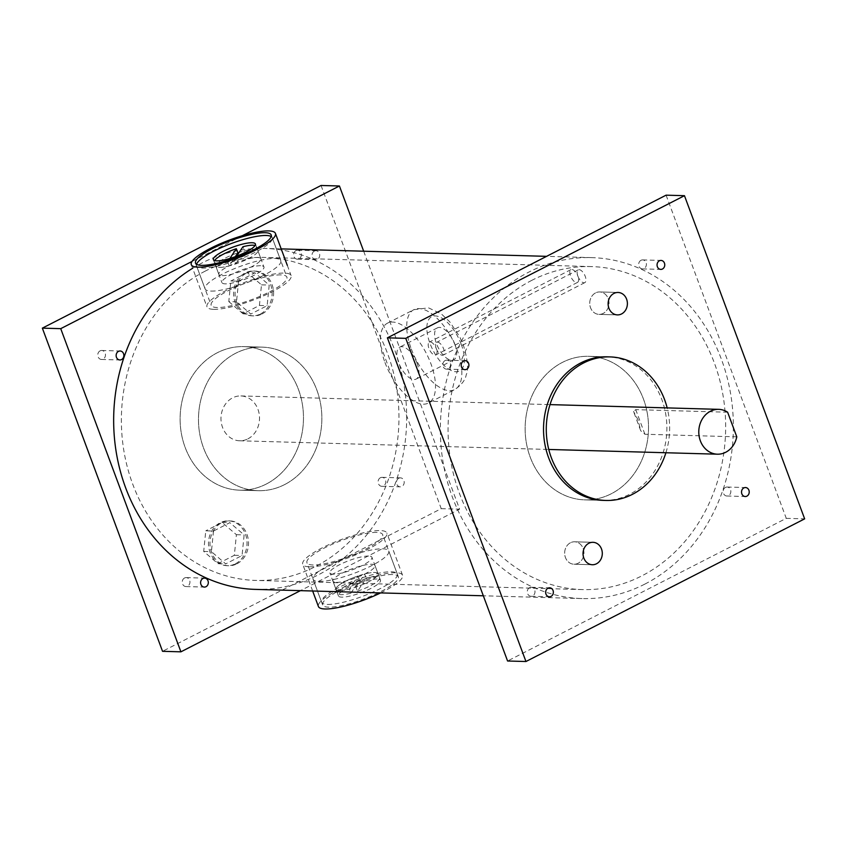 <?xml version="1.0" encoding="UTF-8"?>
<svg xmlns="http://www.w3.org/2000/svg" width="847" height="847" viewBox="0 0 847 847"><rect width="100%" height="100%" fill="white"/><g stroke="black" fill="none" stroke-linecap="round" stroke-linejoin="round"><path stroke-width="0.64" stroke-dasharray="4.24 3.18" d="M595.557 292.903A11.212 9.635 91.6 0 0 589.904 305.344A11.212 9.635 91.6 0 0 599.062 314.375A11.212 9.635 91.6 0 0 603.191 313.422A11.212 9.635 91.6 0 0 608.845 300.981A11.212 9.635 91.6 0 0 599.687 291.95A11.212 9.635 91.6 0 0 595.557 292.903A11.212 9.635 91.6 0 0 589.904 305.344A11.212 9.635 91.6 0 0 599.062 314.375A11.212 9.635 91.6 0 0 603.191 313.422A11.212 9.635 91.6 0 0 608.845 300.981A11.212 9.635 91.6 0 0 599.687 291.95A11.212 9.635 91.6 0 0 595.557 292.903M570.476 542.747A11.212 9.635 91.6 0 0 564.822 555.187A11.212 9.635 91.6 0 0 573.98 564.218A11.212 9.635 91.6 0 0 578.109 563.266A11.212 9.635 91.6 0 0 583.763 550.825A11.212 9.635 91.6 0 0 574.605 541.794A11.212 9.635 91.6 0 0 570.476 542.747A11.212 9.635 91.6 0 0 564.822 555.187A11.212 9.635 91.6 0 0 573.98 564.218A11.212 9.635 91.6 0 0 578.109 563.266A11.212 9.635 91.6 0 0 583.763 550.825A11.212 9.635 91.6 0 0 574.605 541.794A11.212 9.635 91.6 0 0 570.476 542.747M603.191 500.376L584.822 499.868L603.191 500.376A71.804 61.683 91.6 0 0 629.639 494.288A71.804 61.683 91.6 0 0 665.816 414.638A71.804 61.683 91.6 0 0 607.225 356.82L588.845 356.312A71.804 61.683 91.6 0 0 562.408 362.4A71.804 61.683 91.6 0 0 526.22 442.06A71.804 61.683 91.6 0 0 584.822 499.868A71.804 61.683 91.6 0 0 611.259 493.769A71.804 61.683 91.6 0 0 647.447 414.119A71.804 61.683 91.6 0 0 588.845 356.312A71.804 61.683 91.6 0 0 562.408 362.4A71.804 61.683 91.6 0 0 526.22 442.06A71.804 61.683 91.6 0 0 584.822 499.868A71.804 61.683 91.6 0 0 611.259 493.769A71.804 61.683 91.6 0 0 647.447 414.119A71.804 61.683 91.6 0 0 588.845 356.312L607.225 356.82M529.608 587.67A4.489 3.854 91.6 0 0 527.342 592.646A4.489 3.854 91.6 0 0 531.005 596.267A4.489 3.854 91.6 0 0 532.657 595.886A4.489 3.854 91.6 0 0 534.923 590.899A4.489 3.854 91.6 0 0 531.26 587.289A4.489 3.854 91.6 0 0 529.608 587.67M445.141 360.547A4.489 3.854 91.6 0 0 442.875 365.533A4.489 3.854 91.6 0 0 446.538 369.144A4.489 3.854 91.6 0 0 448.19 368.763A4.489 3.854 91.6 0 0 450.456 363.787A4.489 3.854 91.6 0 0 446.793 360.166A4.489 3.854 91.6 0 0 445.141 360.547M641.01 260.294A4.489 3.854 91.6 0 0 638.744 265.27A4.489 3.854 91.6 0 0 642.407 268.88A4.489 3.854 91.6 0 0 644.059 268.499A4.489 3.854 91.6 0 0 646.325 263.523A4.489 3.854 91.6 0 0 642.661 259.913A4.489 3.854 91.6 0 0 641.01 260.294M725.477 487.417A4.489 3.854 91.6 0 0 723.211 492.393A4.489 3.854 91.6 0 0 726.874 496.003A4.489 3.854 91.6 0 0 728.526 495.622A4.489 3.854 91.6 0 0 730.792 490.646A4.489 3.854 91.6 0 0 727.128 487.036A4.489 3.854 91.6 0 0 725.477 487.417M666.091 195.17L786.27 518.343L507.575 660.999M786.27 518.343L804.65 518.862M665.911 452.743A71.804 61.683 91.6 0 0 667.161 407.905M266.212 484.082A71.804 61.683 91.6 0 0 302.4 404.432A71.804 61.683 91.6 0 0 243.809 346.624A71.804 61.683 91.6 0 0 217.361 352.712A71.804 61.683 91.6 0 0 181.184 432.362A71.804 61.683 91.6 0 0 239.775 490.18A71.804 61.683 91.6 0 0 266.212 484.082A71.804 61.683 91.6 0 0 302.4 404.432A71.804 61.683 91.6 0 0 243.809 346.624A71.804 61.683 91.6 0 0 217.361 352.712A71.804 61.683 91.6 0 0 181.184 432.362A71.804 61.683 91.6 0 0 239.775 490.18A71.804 61.683 91.6 0 0 266.212 484.082M284.592 484.6A71.804 61.683 91.6 0 0 320.78 404.94A71.804 61.683 91.6 0 0 262.178 347.132A71.804 61.683 91.6 0 0 235.741 353.231A71.804 61.683 91.6 0 0 199.553 432.881A71.804 61.683 91.6 0 0 258.155 490.688A71.804 61.683 91.6 0 0 284.592 484.6A71.804 61.683 91.6 0 0 320.78 404.94A71.804 61.683 91.6 0 0 262.178 347.132A71.804 61.683 91.6 0 0 235.741 353.231A71.804 61.683 91.6 0 0 199.553 432.881A71.804 61.683 91.6 0 0 258.155 490.688A71.804 61.683 91.6 0 0 284.592 484.6M384.972 362.474A44.88 20.794 -117.1 0 0 428.391 403.066A44.88 20.794 -117.1 0 0 430.911 363.755A44.88 20.794 -117.1 0 0 387.492 323.162A44.88 20.794 -117.1 0 0 384.972 362.474M417.137 363.374A17.956 8.322 -117.1 0 0 399.763 347.132A17.956 8.322 -117.1 0 0 398.757 362.855A17.956 8.322 -117.1 0 0 416.121 379.096A17.956 8.322 -117.1 0 0 417.137 363.374M454.807 344.094A17.956 8.322 -117.1 0 0 437.433 327.853A17.956 8.322 -117.1 0 0 436.427 343.575A17.956 8.322 -117.1 0 0 453.791 359.816A17.956 8.322 -117.1 0 0 454.807 344.094M380.642 592.9A44.88 9.783 -20.4 0 0 402.547 575.208A44.88 9.783 -20.4 0 0 395.888 572.731A44.88 9.783 -20.4 0 0 346.878 585.796A44.88 9.783 -20.4 0 0 318.419 606.505M309.399 566.812A44.88 9.783 -20.4 0 0 358.408 553.747A44.88 9.783 -20.4 0 0 386.867 533.038A44.88 9.783 -20.4 0 0 380.197 530.561A44.88 9.783 -20.4 0 0 331.198 543.626A44.88 9.783 -20.4 0 0 302.739 564.335A44.88 9.783 -20.4 0 0 309.399 566.812M376.661 532.382A40.381 8.809 -20.4 0 0 332.553 544.134A40.381 8.809 -20.4 0 0 306.942 562.768A40.381 8.809 -20.4 0 0 312.945 564.991A40.381 8.809 -20.4 0 0 357.042 553.239A40.381 8.809 -20.4 0 0 382.653 534.605A40.381 8.809 -20.4 0 0 376.661 532.382M392.341 574.552A40.381 8.809 -20.4 0 0 348.244 586.304A40.381 8.809 -20.4 0 0 322.633 604.938A40.381 8.809 -20.4 0 0 328.625 607.161A40.381 8.809 -20.4 0 0 372.722 595.409A40.381 8.809 -20.4 0 0 398.334 576.775A40.381 8.809 -20.4 0 0 392.341 574.552M327.598 604.409A40.381 8.809 -20.4 0 0 371.695 592.656A40.381 8.809 -20.4 0 0 397.307 574.022A40.381 8.809 -20.4 0 0 391.314 571.789A40.381 8.809 -20.4 0 0 347.217 583.541A40.381 8.809 -20.4 0 0 321.606 602.175A40.381 8.809 -20.4 0 0 327.598 604.409M319.044 581.413A40.381 8.809 -20.4 0 0 363.151 569.66A40.381 8.809 -20.4 0 0 388.752 551.026A40.381 8.809 -20.4 0 0 382.759 548.803A40.381 8.809 -20.4 0 0 338.662 560.555A40.381 8.809 -20.4 0 0 313.051 579.189A40.381 8.809 -20.4 0 0 319.044 581.413M368.604 556.045A22.435 4.891 -20.4 0 0 344.104 562.577A22.435 4.891 -20.4 0 0 329.875 572.932A22.435 4.891 -20.4 0 0 333.21 574.171A22.435 4.891 -20.4 0 0 357.709 567.638A22.435 4.891 -20.4 0 0 371.928 557.284A22.435 4.891 -20.4 0 0 368.604 556.045M377.148 579.041A22.435 4.891 -20.4 0 0 352.659 585.563A22.435 4.891 -20.4 0 0 338.429 595.917A22.435 4.891 -20.4 0 0 341.765 597.156A22.435 4.891 -20.4 0 0 366.253 590.624A22.435 4.891 -20.4 0 0 380.483 580.28A22.435 4.891 -20.4 0 0 377.148 579.041M336.259 582.376A22.435 4.891 -20.4 0 0 360.758 575.854A22.435 4.891 -20.4 0 0 374.988 565.5A22.435 4.891 -20.4 0 0 371.653 564.261A22.435 4.891 -20.4 0 0 347.154 570.793A22.435 4.891 -20.4 0 0 332.935 581.137A22.435 4.891 -20.4 0 0 336.259 582.376M339.319 590.592A22.435 4.891 -20.4 0 0 363.808 584.059A22.435 4.891 -20.4 0 0 378.037 573.705A22.435 4.891 -20.4 0 0 374.713 572.466A22.435 4.891 -20.4 0 0 350.213 578.999A22.435 4.891 -20.4 0 0 335.984 589.353A22.435 4.891 -20.4 0 0 339.319 590.592A22.435 4.891 -20.4 0 0 349.377 589.067L358.048 575.971A22.435 4.891 -20.4 0 0 335.984 589.353A22.435 4.891 -20.4 0 0 339.319 590.592M213.635 309.324A44.88 9.783 -20.4 0 0 262.644 296.27A44.88 9.783 -20.4 0 0 291.103 275.561A44.88 9.783 -20.4 0 0 284.444 273.083A44.88 9.783 -20.4 0 0 235.434 286.138A44.88 9.783 -20.4 0 0 206.975 306.847A44.88 9.783 -20.4 0 0 213.635 309.324M280.897 274.894A40.381 8.809 -20.4 0 0 236.8 286.646A40.381 8.809 -20.4 0 0 211.189 305.28A40.381 8.809 -20.4 0 0 217.181 307.514A40.381 8.809 -20.4 0 0 261.289 295.762A40.381 8.809 -20.4 0 0 286.889 277.128A40.381 8.809 -20.4 0 0 280.897 274.894M196.557 264.296A40.381 8.809 -20.4 0 0 196.536 265.873A40.381 8.809 -20.4 0 0 202.528 268.097A40.381 8.809 -20.4 0 0 246.625 256.345A40.381 8.809 -20.4 0 0 272.236 237.721A40.381 8.809 -20.4 0 0 271.188 236.535M211.072 291.093A40.381 8.809 -20.4 0 0 255.18 279.341A40.381 8.809 -20.4 0 0 280.791 260.707A40.381 8.809 -20.4 0 0 274.788 258.473A40.381 8.809 -20.4 0 0 230.691 270.225A40.381 8.809 -20.4 0 0 205.08 288.859A40.381 8.809 -20.4 0 0 211.072 291.093M260.632 265.725A22.435 4.891 -20.4 0 0 236.133 272.258A22.435 4.891 -20.4 0 0 221.914 282.602A22.435 4.891 -20.4 0 0 225.238 283.84A22.435 4.891 -20.4 0 0 249.738 277.318A22.435 4.891 -20.4 0 0 263.957 266.964A22.435 4.891 -20.4 0 0 260.632 265.725M222.189 275.635A22.435 4.891 -20.4 0 0 246.678 269.102A22.435 4.891 -20.4 0 0 260.908 258.759A22.435 4.891 -20.4 0 0 257.573 257.52A22.435 4.891 -20.4 0 0 233.084 264.042A22.435 4.891 -20.4 0 0 218.854 274.396A22.435 4.891 -20.4 0 0 222.189 275.635M218.854 274.396L215.805 266.18A22.435 4.891 -20.4 0 1 237.859 252.808A22.435 4.891 -20.4 0 0 215.805 266.18A22.435 4.891 -20.4 0 0 219.129 267.419A22.435 4.891 -20.4 0 0 243.629 260.897A22.435 4.891 -20.4 0 0 257.859 250.543A22.435 4.891 -20.4 0 0 254.524 249.304A22.435 4.891 -20.4 0 0 239.214 252.353M214.598 260.558A22.435 4.891 -20.4 0 0 214.28 262.083A22.435 4.891 -20.4 0 0 227.663 261.797L229.188 265.894L235.307 256.662M227.663 261.797L229.876 258.462M214.28 262.083L215.805 266.18A22.435 4.891 -20.4 0 0 229.188 265.894M236.705 256.143L234.27 259.828L235.794 263.925A22.435 4.891 -20.4 0 0 257.859 250.543A22.435 4.891 -20.4 0 0 254.524 249.304A22.435 4.891 -20.4 0 0 244.465 250.828L242.941 246.731M235.794 263.925L244.465 250.828M234.27 259.828A22.435 4.891 -20.4 0 0 256.334 246.445A22.435 4.891 -20.4 0 0 255.095 245.503M355.973 587.087L364.655 573.991L366.179 578.099L357.508 591.195L355.973 587.087A22.435 4.891 -20.4 0 0 378.037 573.705A22.435 4.891 -20.4 0 0 364.655 573.991M357.508 591.195A22.435 4.891 -20.4 0 0 379.562 577.813A22.435 4.891 -20.4 0 0 366.179 578.099M350.902 593.175L359.573 580.079A22.435 4.891 -20.4 0 0 337.519 593.451A22.435 4.891 -20.4 0 0 340.843 594.689A22.435 4.891 -20.4 0 0 350.902 593.175L349.377 589.067M359.573 580.079L358.048 575.971M260.495 313.951A22.435 19.269 91.6 0 0 271.792 289.071A22.435 19.269 91.6 0 0 253.486 271.008A22.435 19.269 91.6 0 0 245.228 272.914A22.435 19.269 91.6 0 0 233.931 297.795A22.435 19.269 91.6 0 0 252.237 315.857A22.435 19.269 91.6 0 0 260.495 313.951M261.967 313.993A22.435 19.269 91.6 0 0 273.263 289.113A22.435 19.269 91.6 0 0 254.958 271.051A22.435 19.269 91.6 0 0 246.699 272.956A22.435 19.269 91.6 0 0 235.392 297.837A22.435 19.269 91.6 0 0 253.698 315.899A22.435 19.269 91.6 0 0 261.967 313.993M235.413 563.795A22.435 19.269 91.6 0 0 246.71 538.914A22.435 19.269 91.6 0 0 228.404 520.852A22.435 19.269 91.6 0 0 220.146 522.758A22.435 19.269 91.6 0 0 208.838 547.638A22.435 19.269 91.6 0 0 227.144 565.701A22.435 19.269 91.6 0 0 235.413 563.795M236.874 563.837A22.435 19.269 91.6 0 0 248.182 538.957A22.435 19.269 91.6 0 0 229.876 520.894A22.435 19.269 91.6 0 0 221.618 522.8A22.435 19.269 91.6 0 0 210.31 547.681A22.435 19.269 91.6 0 0 228.616 565.743A22.435 19.269 91.6 0 0 236.874 563.837M184.561 577.982A4.489 3.854 91.6 0 0 182.306 582.958A4.489 3.854 91.6 0 0 185.959 586.569A4.489 3.854 91.6 0 0 187.621 586.188A4.489 3.854 91.6 0 0 189.876 581.211A4.489 3.854 91.6 0 0 186.213 577.601A4.489 3.854 91.6 0 0 184.561 577.982M100.094 350.859A4.489 3.854 91.6 0 0 97.839 355.835A4.489 3.854 91.6 0 0 101.502 359.456A4.489 3.854 91.6 0 0 103.154 359.075A4.489 3.854 91.6 0 0 105.409 354.099A4.489 3.854 91.6 0 0 101.746 350.478A4.489 3.854 91.6 0 0 100.094 350.859M314.343 251.114A4.489 3.854 91.6 0 0 312.077 256.101A4.489 3.854 91.6 0 0 315.74 259.711A4.489 3.854 91.6 0 0 317.392 259.33A4.489 3.854 91.6 0 0 319.658 254.354A4.489 3.854 91.6 0 0 315.995 250.733A4.489 3.854 91.6 0 0 314.343 251.114M295.963 250.606A4.489 3.854 91.6 0 0 293.697 255.582A4.489 3.854 91.6 0 0 297.361 259.193A4.489 3.854 91.6 0 0 299.012 258.811A4.489 3.854 91.6 0 0 301.278 253.835A4.489 3.854 91.6 0 0 297.615 250.225A4.489 3.854 91.6 0 0 295.963 250.606M398.81 478.237A4.489 3.854 91.6 0 0 396.544 483.214A4.489 3.854 91.6 0 0 400.208 486.834A4.489 3.854 91.6 0 0 401.859 486.453A4.489 3.854 91.6 0 0 404.125 481.467A4.489 3.854 91.6 0 0 400.462 477.856A4.489 3.854 91.6 0 0 398.81 478.237M380.43 477.719A4.489 3.854 91.6 0 0 378.164 482.705A4.489 3.854 91.6 0 0 381.828 486.316A4.489 3.854 91.6 0 0 383.479 485.934A4.489 3.854 91.6 0 0 385.745 480.958A4.489 3.854 91.6 0 0 382.082 477.337A4.489 3.854 91.6 0 0 380.43 477.719M644.874 584.091A170.543 146.489 91.6 0 0 730.813 394.914A170.543 146.489 91.6 0 0 591.651 257.615A170.543 146.489 91.6 0 0 528.846 272.088A170.543 146.489 91.6 0 0 442.917 461.266A170.543 146.489 91.6 0 0 582.08 598.564A170.543 146.489 91.6 0 0 644.874 584.091M255.381 589.385A170.543 146.489 91.6 0 0 318.186 574.912A170.543 146.489 91.6 0 0 404.114 385.734A170.543 146.489 91.6 0 0 264.952 248.436A170.543 146.489 91.6 0 0 202.147 262.909A170.543 146.489 91.6 0 0 192.629 268.266M205.207 271.125A161.565 138.781 91.6 0 0 123.8 450.339A161.565 138.781 91.6 0 0 255.635 580.417A161.565 138.781 91.6 0 0 315.126 566.707A161.565 138.781 91.6 0 0 396.534 387.481A161.565 138.781 91.6 0 0 264.698 257.414A161.565 138.781 91.6 0 0 205.207 271.125M531.905 280.293A161.565 138.781 91.6 0 0 450.488 459.519A161.565 138.781 91.6 0 0 582.323 589.586A161.565 138.781 91.6 0 0 641.825 575.875A161.565 138.781 91.6 0 0 723.232 396.661A161.565 138.781 91.6 0 0 591.397 266.583A161.565 138.781 91.6 0 0 531.905 280.293M363.67 251.21L459.603 509.163L300.42 590.655M242.284 235.731L192.057 261.437M321.045 185.482L441.234 508.655L162.539 651.311M441.234 508.655L459.603 509.163M213.497 531.048L211.422 551.651L225.704 563.89L242.062 555.516L244.127 534.912L229.844 522.673L213.497 531.048L205.779 530.825L203.704 551.429L217.986 563.668L234.344 555.293L236.408 534.69L222.126 522.451L205.779 530.825M203.704 551.429L211.422 551.651M217.986 563.668L225.704 563.89M234.344 555.293L242.062 555.516M236.408 534.69L244.127 534.912M222.126 522.451L229.844 522.673M238.579 281.193L236.514 301.807L250.797 314.036L267.144 305.672L269.208 285.068L254.926 272.829L238.579 281.193L230.86 280.982L228.796 301.585L236.514 301.807M228.796 301.585L243.078 313.824L259.426 305.449L261.49 284.846L247.208 272.607L254.926 272.829M247.208 272.607L230.86 280.982M261.49 284.846L269.208 285.068M259.426 305.449L267.144 305.672M243.078 313.824L250.797 314.036M247.875 438.873A22.435 19.269 91.6 0 0 259.182 413.992A22.435 19.269 91.6 0 0 240.876 395.93A22.435 19.269 91.6 0 0 232.618 397.836A22.435 19.269 91.6 0 0 221.311 422.717A22.435 19.269 91.6 0 0 239.616 440.779A22.435 19.269 91.6 0 0 247.875 438.873M727.626 412.214L635.748 409.641L633.514 411.388L640.724 430.774L638.098 419.974L633.514 411.388M736.784 436.83L644.895 434.246L640.724 430.774M577.876 276.133A7.178 3.324 -117.1 0 0 584.832 282.623A7.178 3.324 -117.1 0 0 585.235 276.334A7.178 3.324 -117.1 0 0 578.279 269.844A7.178 3.324 -117.1 0 0 577.876 276.133A7.178 3.324 62.9 0 1 577.474 282.422A7.178 3.324 62.9 0 1 570.529 275.921A7.178 3.324 62.9 0 1 570.931 269.632A7.178 3.324 62.9 0 1 577.876 276.133M436.269 348.615A7.178 3.324 -117.1 0 0 443.214 355.115A7.178 3.324 -117.1 0 0 443.616 348.826A7.178 3.324 -117.1 0 0 436.671 342.326A7.178 3.324 -117.1 0 0 436.269 348.615A7.178 3.324 62.9 0 1 435.866 354.904A7.178 3.324 62.9 0 1 428.921 348.413A7.178 3.324 62.9 0 1 429.323 342.124A7.178 3.324 62.9 0 1 436.269 348.615M461.234 344.274A30.513 14.134 62.9 0 1 455.993 371.748A30.513 14.134 62.9 0 1 429.99 343.395A30.513 14.134 62.9 0 1 435.231 315.92A30.513 14.134 62.9 0 1 461.234 344.274M411.314 348.985A44.88 20.794 -117.1 0 0 454.733 389.578A44.88 20.794 -117.1 0 0 457.253 350.277A44.88 20.794 -117.1 0 0 413.834 309.684A44.88 20.794 -117.1 0 0 411.314 348.985M644.895 434.246L635.748 409.641M599.062 314.375L617.442 314.893L599.062 314.375M573.98 564.218L592.349 564.737L573.98 564.218M531.005 596.267L549.385 596.775M446.538 369.144L464.918 369.663M642.407 268.88L660.787 269.399M726.874 496.003L745.254 496.522M727.128 487.036L745.498 487.544M642.661 259.913L661.041 260.431M446.793 360.166L465.172 360.684M531.26 587.289L549.639 587.807M574.605 541.794L592.985 542.313L574.605 541.794M599.687 291.95L618.066 292.469L599.687 291.95M243.809 346.624L262.178 347.132L243.809 346.624M239.775 490.18L258.155 490.688L239.775 490.18M387.492 323.162L413.834 309.684L428.497 307.853L441.34 313.898L449.746 321.818L459.603 336.555L463.362 345.068C467.745 360.091 468.709 369.97 466.242 374.692C465.395 379.964 461.562 384.93 454.733 389.578L428.391 403.066M437.433 327.853L399.763 347.132M453.791 359.816L416.121 379.096M402.547 575.208L386.867 533.038M322.633 604.938L306.942 562.768M398.334 576.775L382.653 534.605M312.649 590.994L302.739 564.335M397.307 574.022L388.752 551.026M338.429 595.917L329.875 572.932M380.483 580.28L371.928 557.284M321.606 602.175L313.051 579.189M374.988 565.5L379.562 577.813M332.935 581.137L337.519 593.451M287.292 265.302L291.103 275.561M195.509 263.11L211.189 305.28M271.209 234.958L286.889 277.128M191.295 264.677L206.975 306.847M272.236 237.721L280.791 260.707M213.359 259.616L221.914 282.602M255.413 243.978L263.957 266.964M196.536 265.873L205.08 288.859M260.908 258.759L256.334 246.445M253.486 271.008L254.958 271.051M228.404 520.852L229.876 520.894M185.959 586.569L204.339 587.087M101.502 359.456L119.872 359.964M297.361 259.193L315.74 259.711M381.828 486.316L400.208 486.834M591.651 257.615L546.58 256.345M281.193 248.891L264.952 248.436M582.323 589.586L255.635 580.417M591.397 266.583L264.698 257.414M582.08 598.564L483.33 595.79M382.082 477.337L400.462 477.856M297.615 250.225L315.995 250.733M101.746 350.478L120.126 350.997M186.213 577.601L204.593 578.12M227.144 565.701L228.616 565.743M252.237 315.857L253.698 315.899M240.876 395.93L550.031 404.612M239.616 440.779L548.771 449.461M584.832 282.623L443.214 355.115M578.279 269.844L436.671 342.326M577.474 282.422L435.866 354.904M570.931 269.632L429.323 342.124"/><path stroke-width="1.27" d="M613.937 293.422A11.212 9.635 91.6 0 0 608.284 305.862A11.212 9.635 91.6 0 0 617.442 314.893A11.212 9.635 91.6 0 0 621.571 313.941A11.212 9.635 91.6 0 0 627.225 301.5A11.212 9.635 91.6 0 0 618.066 292.469A11.212 9.635 91.6 0 0 613.937 293.422A11.212 9.635 91.6 0 0 608.284 305.862A11.212 9.635 91.6 0 0 617.442 314.893A11.212 9.635 91.6 0 0 621.571 313.941A11.212 9.635 91.6 0 0 627.225 301.5A11.212 9.635 91.6 0 0 618.066 292.469A11.212 9.635 91.6 0 0 613.937 293.422M588.856 543.266A11.212 9.635 91.6 0 0 583.202 555.706A11.212 9.635 91.6 0 0 592.349 564.737A11.212 9.635 91.6 0 0 596.489 563.784A11.212 9.635 91.6 0 0 602.132 551.344A11.212 9.635 91.6 0 0 592.985 542.313A11.212 9.635 91.6 0 0 588.856 543.266A11.212 9.635 91.6 0 0 583.202 555.706A11.212 9.635 91.6 0 0 592.349 564.737A11.212 9.635 91.6 0 0 596.489 563.784A11.212 9.635 91.6 0 0 602.132 551.344A11.212 9.635 91.6 0 0 592.985 542.313A11.212 9.635 91.6 0 0 588.856 543.266M667.161 407.905A71.804 61.683 91.6 0 0 609.978 356.905L607.225 356.82A71.804 61.683 91.6 0 0 580.788 362.918A71.804 61.683 91.6 0 0 544.6 442.568A71.804 61.683 91.6 0 0 603.191 500.376L605.954 500.461A71.804 61.683 91.6 0 0 632.391 494.362A71.804 61.683 91.6 0 0 665.911 452.743M547.988 588.189A4.489 3.854 91.6 0 0 545.722 593.165A4.489 3.854 91.6 0 0 549.385 596.775A4.489 3.854 91.6 0 0 551.037 596.394A4.489 3.854 91.6 0 0 553.303 591.418A4.489 3.854 91.6 0 0 549.639 587.807A4.489 3.854 91.6 0 0 547.988 588.189M463.521 361.066A4.489 3.854 91.6 0 0 461.255 366.042A4.489 3.854 91.6 0 0 464.918 369.663A4.489 3.854 91.6 0 0 466.57 369.281A4.489 3.854 91.6 0 0 468.836 364.295A4.489 3.854 91.6 0 0 465.172 360.684A4.489 3.854 91.6 0 0 463.521 361.066M659.379 260.812A4.489 3.854 91.6 0 0 657.124 265.789A4.489 3.854 91.6 0 0 660.787 269.399A4.489 3.854 91.6 0 0 662.439 269.018A4.489 3.854 91.6 0 0 664.694 264.042A4.489 3.854 91.6 0 0 661.041 260.431A4.489 3.854 91.6 0 0 659.379 260.812M743.846 487.925A4.489 3.854 91.6 0 0 741.591 492.901A4.489 3.854 91.6 0 0 745.254 496.522A4.489 3.854 91.6 0 0 746.906 496.141A4.489 3.854 91.6 0 0 749.161 491.165A4.489 3.854 91.6 0 0 745.498 487.544A4.489 3.854 91.6 0 0 743.846 487.925M387.397 337.837L666.091 195.17L684.461 195.689L804.65 518.862L525.955 661.518L507.575 660.999L387.397 337.837L405.766 338.345L525.955 661.518M684.461 195.689L405.766 338.345M609.978 356.905A71.804 61.683 91.6 0 0 583.541 362.992A71.804 61.683 91.6 0 0 547.353 442.653A71.804 61.683 91.6 0 0 605.954 500.461M312.649 590.994L318.419 606.505A44.88 9.783 -20.4 0 0 325.079 608.982A44.88 9.783 -20.4 0 0 380.642 592.9M197.954 267.154A44.88 9.783 -20.4 0 0 246.964 254.1A44.88 9.783 -20.4 0 0 275.423 233.391A44.88 9.783 -20.4 0 0 268.764 230.913A44.88 9.783 -20.4 0 0 219.754 243.978A44.88 9.783 -20.4 0 0 191.295 264.677A44.88 9.783 -20.4 0 0 197.954 267.154M265.217 232.724A40.381 8.809 -20.4 0 0 221.12 244.476A40.381 8.809 -20.4 0 0 195.509 263.11A40.381 8.809 -20.4 0 0 201.501 265.344A40.381 8.809 -20.4 0 0 245.598 253.592A40.381 8.809 -20.4 0 0 271.209 234.958A40.381 8.809 -20.4 0 0 265.217 232.724M271.188 236.535A40.381 8.809 -20.4 0 0 266.244 235.487A40.381 8.809 -20.4 0 0 225.196 245.937A40.381 8.809 -20.4 0 0 196.557 264.296M252.078 242.74A22.435 4.891 -20.4 0 0 227.589 249.262A22.435 4.891 -20.4 0 0 213.359 259.616A22.435 4.891 -20.4 0 0 216.684 260.855A22.435 4.891 -20.4 0 0 241.183 254.322A22.435 4.891 -20.4 0 0 255.413 243.978A22.435 4.891 -20.4 0 0 252.078 242.74M239.214 252.353A22.435 4.891 -20.4 0 0 237.859 252.808L235.307 256.662M229.876 258.462L236.334 248.7L237.859 252.808M236.334 248.7A22.435 4.891 -20.4 0 0 214.598 260.558M255.095 245.503A22.435 4.891 -20.4 0 0 252.999 245.207A22.435 4.891 -20.4 0 0 242.941 246.731L236.705 256.143M202.941 578.501A4.489 3.854 91.6 0 0 200.675 583.477A4.489 3.854 91.6 0 0 204.339 587.087A4.489 3.854 91.6 0 0 205.99 586.706A4.489 3.854 91.6 0 0 208.256 581.73A4.489 3.854 91.6 0 0 204.593 578.12A4.489 3.854 91.6 0 0 202.941 578.501M118.474 351.378A4.489 3.854 91.6 0 0 116.208 356.354A4.489 3.854 91.6 0 0 119.872 359.964A4.489 3.854 91.6 0 0 121.523 359.583A4.489 3.854 91.6 0 0 123.789 354.607A4.489 3.854 91.6 0 0 120.126 350.997A4.489 3.854 91.6 0 0 118.474 351.378M192.629 268.266A170.543 146.489 91.6 0 0 117.288 458.079A170.543 146.489 91.6 0 0 255.381 589.385L483.33 595.79M300.42 590.655L180.909 651.83L60.73 328.657L192.057 261.437M60.73 328.657L42.35 328.138L321.045 185.482L339.425 186.001L363.67 251.21M339.425 186.001L242.284 235.731M42.35 328.138L162.539 651.311L180.909 651.83M727.626 412.214A22.435 19.269 91.6 0 0 718.669 409.345A22.435 19.269 91.6 0 0 710.411 411.25A22.435 19.269 91.6 0 0 699.114 436.131A22.435 19.269 91.6 0 0 717.42 454.193A22.435 19.269 91.6 0 0 725.678 452.287A22.435 19.269 91.6 0 0 736.784 436.83L727.626 412.214M275.423 233.391L287.292 265.302M546.58 256.345L281.193 248.891M550.031 404.612L718.669 409.345M548.771 449.461L717.42 454.193"/></g></svg>
